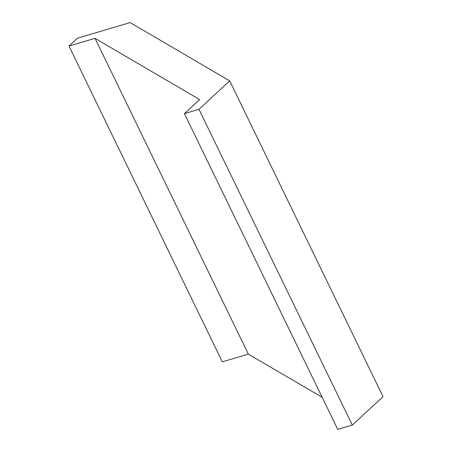 <?xml version="1.0" encoding="UTF-8"?>
<svg xmlns="http://www.w3.org/2000/svg" width="452" height="452" viewBox="0 0 452 452"><rect width="100%" height="100%" fill="white"/><g stroke="black" fill="none" stroke-linecap="round" stroke-linejoin="round"><path stroke-width="0.68" d="M95.033 38.341L199.603 99.559L184.416 113.627L198.982 109.322L229.695 80.868L130.159 22.6L77.467 38.183L68.975 46.047L95.033 38.341L248.363 354.114L322.169 397.319M184.416 113.627L337.746 429.4L352.311 425.089L198.982 109.322M352.311 425.089L383.025 396.641L229.695 80.868M248.363 354.114L222.305 361.82L68.975 46.047"/></g></svg>
